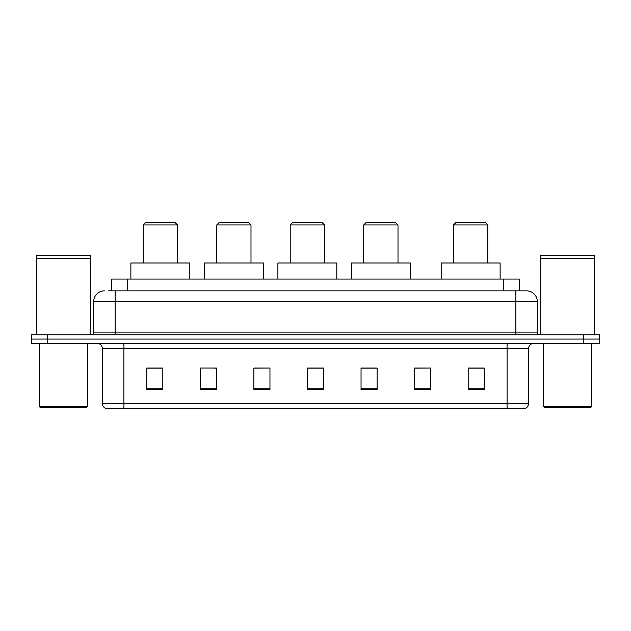 <?xml version="1.0" encoding="UTF-8"?>
<svg xmlns="http://www.w3.org/2000/svg" width="631" height="631" viewBox="0 0 631 631"><rect width="100%" height="100%" fill="white"/><g stroke="black" fill="none" stroke-linecap="round" stroke-linejoin="round"><path stroke-width="0.95" d="M108.169 290.852L115.126 290.852L108.169 290.852L111.655 290.852L111.655 279.068L519.345 279.068L519.345 290.852M104.415 290.852A10.711 10.711 0 0 0 93.696 301.571L93.696 332.111A2.682 2.682 0 0 1 91.022 334.785M537.304 301.571L115.126 301.571L115.126 290.852L526.585 290.852A10.711 10.711 0 0 1 537.304 301.571L537.304 332.111C537.462 333.736 538.353 334.627 539.978 334.785M47.625 334.785L31.55 334.785L31.55 339.076L47.625 339.076L31.55 339.076L31.55 343.359L47.625 343.359L47.625 339.076L583.375 339.076L47.625 339.076L47.625 334.785L583.375 334.785L583.375 339.076L599.45 339.076L583.375 339.076L583.375 343.359L47.625 343.359M583.375 343.359L599.45 343.359L599.45 334.785L583.375 334.785M526.428 290.852L522.831 290.852M528.518 403.58C528.368 406.143 527.082 407.863 524.661 408.722L507.087 408.722L507.087 403.58L528.518 403.58L528.518 348.714A5.356 5.356 0 0 1 533.873 343.359M507.087 408.722L106.339 408.722A5.356 5.356 0 0 1 102.482 403.58L102.482 348.714C102.167 345.465 100.384 343.674 97.127 343.359M484.261 389.485L484.261 368.054L468.186 368.054L468.186 389.485L484.261 389.485M430.689 389.485L430.689 368.054L414.614 368.054L414.614 389.485L430.689 389.485M377.109 389.485L377.109 368.054L361.042 368.054L361.042 389.485L377.109 389.485M162.814 389.485L162.814 368.054L146.739 368.054L146.739 389.485L162.814 389.485M216.386 389.485L216.386 368.054L200.311 368.054L200.311 389.485L216.386 389.485M269.958 389.485L269.958 368.054L253.891 368.054L253.891 389.485L269.958 389.485M323.537 389.485L323.537 368.054L307.463 368.054L307.463 389.485L323.537 389.485M497.338 408.722L123.913 408.722L123.913 403.58L507.087 403.58L507.087 348.714L102.482 348.714M430.689 368.054L414.614 368.165L430.689 368.054M269.958 368.054L253.891 368.165L269.958 368.054M214.564 368.165L216.386 368.165M361.579 368.165L377.109 368.165M323.537 368.165L307.463 368.165M162.814 368.165L146.739 368.165M484.261 368.165L468.186 368.165M86.463 407.65L40.392 407.65L39.319 406.577L87.535 406.577L86.463 407.65M39.319 343.359L39.319 406.577M87.535 343.359L87.535 406.577M36.637 258.442L90.217 258.442L36.637 258.442L36.637 334.785M90.217 258.442L90.217 334.785M89.949 258.174L36.906 258.174M90.217 257.905L90.217 255.492L36.637 255.492L36.637 257.905M143.198 224.959L177.492 224.959L174.811 222.278L145.879 222.278L143.198 224.959L143.198 262.993M177.492 224.959L177.492 262.993M189.813 279.068L189.813 262.993L130.877 262.993L130.877 279.068M216.709 224.959L250.996 224.959L248.314 222.278L219.383 222.278L216.709 224.959L216.709 262.993M250.996 224.959L250.996 262.993M263.316 279.068L263.316 262.993L204.381 262.993L204.381 279.068M290.213 224.959L324.5 224.959L321.826 222.278L292.894 222.278L290.213 224.959L290.213 262.993M324.5 224.959L324.5 262.993M336.82 279.068L336.82 262.993L277.892 262.993L277.892 279.068M363.716 224.959L398.003 224.959L395.329 222.278L366.398 222.278L363.716 224.959L363.716 262.993M398.003 224.959L398.003 262.993M410.331 279.068L410.331 262.993L351.396 262.993L351.396 279.068M453.508 224.959L487.802 224.959L485.121 222.278L456.189 222.278L453.508 224.959L453.508 262.993M487.802 224.959L487.802 262.993M500.123 279.068L500.123 262.993L441.187 262.993L441.187 279.068M590.608 407.65L544.537 407.65L543.465 406.577L591.681 406.577L590.608 407.65M543.465 343.359L543.465 406.577M591.681 343.359L591.681 406.577M540.783 258.442L594.363 258.442L540.783 258.442L540.783 334.785M594.363 258.442L594.363 334.785M594.094 258.174L541.051 258.174M594.363 257.905L594.363 255.492L540.783 255.492L540.783 257.905M127.73 290.852L127.73 279.068M503.27 290.852L503.27 279.068M115.126 334.785L115.126 301.571L93.696 301.571M93.696 332.111L537.304 332.111M515.874 290.852L515.874 334.785M507.087 343.359L507.087 348.714L528.518 348.714M102.482 403.58L123.913 403.58L123.913 343.359M323.537 388.743L307.463 388.743M269.958 388.743L253.891 388.743M216.386 388.743L200.311 388.743M162.814 388.743L146.739 388.743M377.109 388.743L361.042 388.743M430.689 388.743L414.614 388.743M484.261 388.743L468.186 388.743"/></g></svg>
